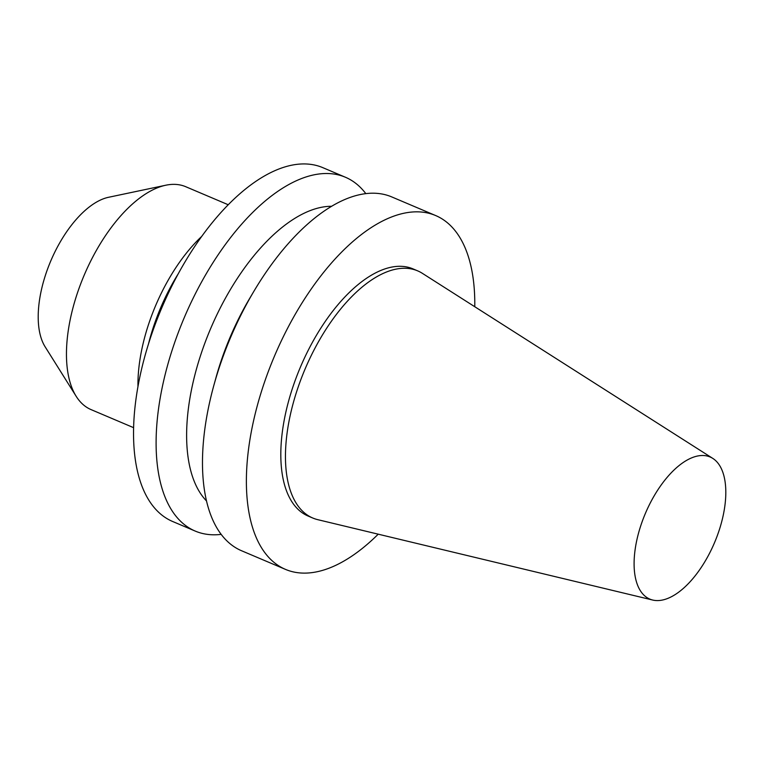 <?xml version="1.0" encoding="UTF-8"?>
<svg xmlns="http://www.w3.org/2000/svg" width="764" height="764" viewBox="0 0 764 764"><rect width="100%" height="100%" fill="white"/><g stroke="black" fill="none" stroke-linecap="round" stroke-linejoin="round"><path stroke-width="1.15" d="M640.442 526.702A77.183 37.541 -67 0 1 712.822 458.419A77.183 37.541 -67 0 1 714.502 542.707A77.183 37.541 -67 0 1 652.704 600.046A77.183 37.541 -67 0 1 640.442 526.702M652.704 600.046L317.814 519.682A134.244 65.293 -67 0 1 312.762 518.021A134.244 65.293 -67 0 1 296.499 392.104A134.244 65.293 -67 0 1 417.679 270.867A134.244 65.293 -67 0 1 422.387 273.35L712.822 458.419M312.762 518.021L308.131 516.053A134.244 65.293 -67 0 1 291.858 390.137A134.244 65.293 -67 0 1 413.037 268.899L417.679 270.867M378.218 534.179A192.194 93.475 -67 0 1 285.488 569.39A192.194 93.475 -67 0 1 262.195 389.124A192.194 93.475 -67 0 1 435.681 215.563A192.194 93.475 -67 0 1 474.769 306.727M285.488 569.39L241.586 550.758A192.194 93.475 -67 0 1 213.777 385.648A192.194 93.475 -67 0 1 218.294 370.483A192.194 93.475 -67 0 1 253.696 291.619A192.194 93.475 -67 0 1 391.779 196.931L435.681 215.563M213.777 385.648L215.83 378.19A163.362 79.446 -67 0 1 219.669 365.307A163.362 79.446 -67 0 1 249.752 298.275L253.696 291.619M206.509 500.955A163.362 79.446 -67 0 1 200.063 356.989A163.362 79.446 -67 0 1 331.595 206.29M221.178 534.37A192.194 93.475 -67 0 1 195.212 531.076A192.194 93.475 -67 0 1 171.919 350.8A192.194 93.475 -67 0 1 345.404 177.238A192.194 93.475 -67 0 1 365.813 193.626M195.212 531.076L172.635 521.487A192.194 93.475 -67 0 1 149.352 341.221A192.194 93.475 -67 0 1 322.838 167.66L345.404 177.238M148.512 343.876A124.456 60.528 -67 0 1 152.733 329.122A124.456 60.528 -67 0 1 178.308 273.684M137.959 386.603A121.084 58.885 -67 0 1 147.901 326.39A121.084 58.885 -67 0 1 201.715 236.41M133.605 427.668L91.088 409.619A121.084 58.885 -67 0 1 76.18 396.315A121.084 58.885 -67 0 1 76.419 296.05A121.084 58.885 -67 0 1 165.788 185.222A121.084 58.885 -67 0 1 185.709 186.702L228.235 204.752M76.18 396.315L45.086 346.732A85.721 41.686 -67 0 1 45.257 275.756A85.721 41.686 -67 0 1 108.517 197.293L165.788 185.222"/></g></svg>

